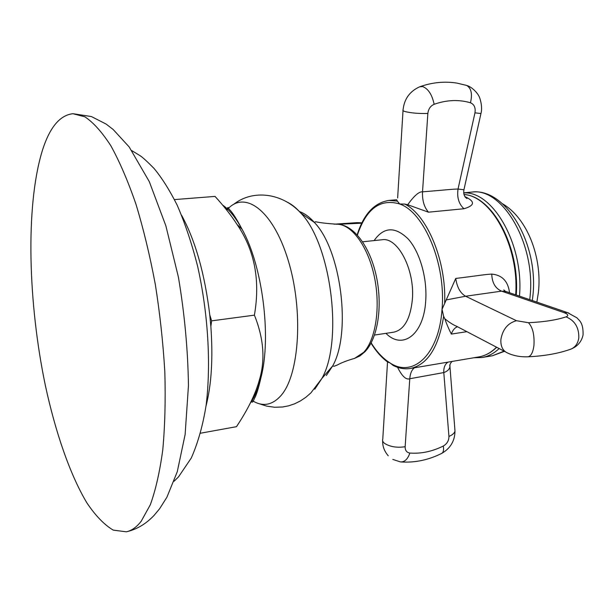 <?xml version="1.0" encoding="UTF-8"?>
<svg xmlns="http://www.w3.org/2000/svg" width="614" height="614" viewBox="0 0 614 614"><rect width="100%" height="100%" fill="white"/><g stroke="black" fill="none" stroke-linecap="round" stroke-linejoin="round"><path stroke-width="0.92" d="M466.901 331.667L451.344 334.085C448.696 328.858 446.547 323.839 444.912 319.034L443.638 316.325L442.034 309.364L455.734 278.449C478.751 275.64 484.722 274.435 491.753 274.097C502.16 275.057 508.093 281.266 509.536 292.74M397.573 367.318C402.024 376.259 406.092 380.066 409.776 378.746L443.792 372.568C443.577 367.617 444.973 364.14 447.982 362.13M414.481 367.786C411.779 369.758 410.206 373.412 409.776 378.746L405.14 446.731C405.102 450.43 406.675 452.541 409.853 453.048C420.951 453.892 432.102 451.559 443.316 446.033C447.061 443.815 448.934 440.606 448.934 436.416L443.792 372.568C447.337 371.363 449.402 369.413 449.962 366.719L449.916 364.57M371.017 343.18C376.021 351.308 381.639 357.647 387.856 362.199L389.798 362.774L393.252 365.499C398.985 368.392 404.741 369.382 410.505 368.454C427.628 364.67 438.672 347.294 443.638 316.325M397.404 201.123L396.621 199.765L389.053 200.417L397.404 201.123L399.683 203.978C424.312 212.267 446.14 264.327 442.034 309.364C439.018 354.984 412.662 378.37 389.798 362.774C382.921 358.43 376.712 351.799 371.171 342.888M464.882 196.618L465.051 196.672C475.282 201.469 474.921 205.498 463.961 208.745L428.457 212.183L408.156 204.892L404.818 204.071L399.683 203.978C380.35 198.314 366.251 208.668 357.402 235.047M446.079 299.954L465.589 296.232L501.554 291.159C495.314 288.403 492.044 282.716 491.753 274.097M455.734 278.449C457.054 287.291 460.339 293.216 465.589 296.232L516.474 320.708L528.431 322.711C543.943 321.989 556.491 320.032 566.054 316.855C568.848 315.65 568.226 314.268 564.205 312.703L501.554 291.159L506.105 291.558M505.376 351.814L456.509 326.226C453.339 324.975 449.494 322.527 444.966 318.896L444.912 319.034M463.854 190.156L463.938 189.749L458.036 189.043C456.847 197.424 458.819 203.994 463.961 208.745M434.136 104.296C430.491 105.892 428.403 108.954 427.858 113.467C419.093 113.697 411.618 113.091 405.44 111.656C403.26 111.042 402.469 110.459 403.068 109.914C404.196 99.031 409.722 91.332 419.638 86.812L422.662 86.543C428.28 88.784 432.11 94.702 434.136 104.296C446.746 99.882 458.858 99.376 470.454 102.776C474.246 104.372 475.743 107.734 474.96 112.853L458.036 189.043C452.572 189.051 446.508 189.933 422.516 191.837C419.109 191.476 414.22 195.697 407.857 204.508L408.156 204.892M200.586 433.2L236.482 426.676C247.91 409.492 255.524 393.996 259.315 380.189C265.425 360.165 263.79 338.483 254.403 315.159C260.42 280.337 254.633 250.105 237.05 224.463C231.409 215.667 224.072 206.319 215.03 196.403L215.291 196.687M174.476 199.588L215.03 196.403M210.855 326.456L209.773 314.944L211.63 320.853L210.855 326.456C213.119 358.039 211.508 384.579 206.012 406.077M181.667 215.391C195.444 240.772 204.807 273.959 209.773 314.944M211.63 320.853L254.403 315.159M41.859 152.188C25.458 207.463 28.137 303.032 45.382 385.592C55.544 432.548 69.996 474.591 86.866 502.851C95.477 515.676 104.257 524.763 113.206 530.105L126.346 531.816C131.611 530.696 136.561 527.173 141.205 521.248L150.33 504.723C155.649 490.041 159.793 471.767 162.771 449.878C164.951 426.177 165.642 400.19 164.828 371.923C163.117 342.881 159.939 313.67 155.296 284.297C149.893 255.516 143.43 228.776 135.917 204.071C127.981 181.092 119.623 161.651 110.842 145.748C102.024 132.117 93.382 122.485 84.932 116.844L72.959 113.705C59.535 115.194 49.174 128.019 41.859 152.188M496.519 347.179C491.108 352.589 485.206 355.836 478.805 356.926L410.505 368.454M387.526 361.961L382.775 439.087C382.169 440.583 382.837 442.057 384.763 443.523C390.281 446.854 397.074 447.928 405.14 446.731M516.244 295.035C520.027 247.066 492.367 195.996 463.984 194.508C491.668 196.058 519.298 246.889 515.683 294.843M404.818 204.071C427.206 215.184 446.324 260.781 444.674 302.779M457.522 326.755C454.744 327.707 452.687 330.148 451.344 334.085M570.007 349.45L571.35 348.944C559.162 353.418 544.618 356.036 527.71 356.811C520.457 357.049 513.926 355.859 508.123 353.25C502.943 351.177 500.525 346.588 500.886 339.488C502.689 329.288 507.885 323.025 516.474 320.708M385.945 333.333C402.416 350.195 423.737 334.952 425.709 301.006C427.375 278.18 419.846 251.932 408.156 238.946C395.117 226.274 383.765 226.819 374.103 240.588M361.707 223.197L338.314 224.263M357.931 223.043L357.064 222.644L334.108 224.187M427.858 113.467L422.516 191.837C422.186 200.41 424.167 207.194 428.457 212.183M564.205 312.703L567.42 312.58L568.963 313.125M527.71 356.811C530.941 356.427 533.021 352.582 533.965 345.268C534.533 334.722 532.691 327.201 528.431 322.711M566.054 316.855C574.781 320.546 579.033 327.508 578.81 337.746C578.05 343.165 575.564 346.895 571.35 348.944C577.713 346.227 581.619 341.537 583.077 334.899C583.392 322.319 579.132 320.485 576.861 317.783L567.42 312.58L504.762 291.097L503.787 289.931L505.406 291.32M470.454 102.776C472.557 94.003 471.299 88.232 466.671 85.438L465.565 85.093M474.96 112.853L480.962 113.521M374.532 335.052L393.85 332.151C404.235 329.718 410.405 318.789 412.378 299.356C414.957 269.592 397.657 236.789 382.054 239.752L362.621 241.801M335.904 224.225L337.401 224.217C351.952 224.578 368.101 246.59 374.371 276.768C380.718 306.908 375.822 339.458 363.734 352.313L354.531 358.407C347.24 360.464 341.476 362.682 337.239 365.054L334.039 366.282L332.688 365.921C351.622 332.665 341.054 249.86 314.368 222.429C309.395 216.842 304.352 213.196 299.233 211.485M326.318 375.499L332.688 365.921L321.936 378.385C343.387 340.632 331.076 244.218 300.829 213.066C296.078 207.678 291.266 203.902 286.393 201.737M314.759 389.222L321.936 378.385L310.907 392.883L305.895 397.25L300.461 400.911L294.659 403.797L288.58 405.846L282.547 406.998L274.535 407.251L266.622 406.115L259.024 403.667M252.201 400.581C262.6 407.005 272.179 405.355 280.928 395.631C299.548 374.893 303.684 310.024 287.997 259.707C272.547 209.167 243.842 189.48 226.781 210.172M250.228 403.244C254.703 397.043 258.287 388.455 260.988 377.487C271.626 336.986 262.539 265.778 242.062 229.252C235.891 217.855 229.413 209.804 222.652 205.099M448.934 436.416C452.411 434.981 454.429 433.2 454.989 431.074L454.828 428.933M443.316 446.033C443.914 449.793 443.438 452.211 441.903 453.293L441.489 453.5M409.853 453.048C407.696 459.28 404.542 462.227 400.389 461.889L392.791 459.418M499.144 348.552C493.886 353.48 488.199 356.465 482.082 357.509L473.847 357.762M504.447 351.331L492.42 355.759L504.102 351.147M529.736 299.663L529.928 297.859C536.398 244.61 502.359 186.794 471.529 192.128L463.693 192.811M463.7 192.926C492.996 190.831 524.064 245.009 519.475 296.148M401.364 461.974C415.287 462.81 428.802 459.917 441.903 453.293C450.476 448.266 454.844 440.867 454.989 431.074L449.962 366.719C449.379 365.368 450.07 363.611 452.042 361.446M388.248 455.803C384.364 451.282 382.507 446.324 382.668 440.936M389.053 200.417C374.34 202.643 363.711 214.102 357.179 234.809M361.899 222.821L357.064 222.644M397.642 197.938L403.022 110.597M420.49 86.513C432.663 82.322 444.812 81.186 456.923 83.097L466.671 85.438C473.264 87.349 478.651 95.016 478.636 95.746C479.166 95.692 483.111 105.976 480.923 113.674L463.938 189.749C463.278 193.847 464.276 196.772 466.939 198.506L465.274 197.194M233.581 204.401C253.006 188.997 282.517 193.065 300.829 213.066L314.368 222.429L315.581 221.738C320.308 222.798 327.577 223.626 337.401 224.217C353.986 224.801 370.119 246.981 376.397 276.477C382.668 306.056 378.032 338.061 365 351.707L360.019 355.874L354.531 358.407M259.315 380.189L260.988 377.487C258.578 388.132 256.376 395.163 254.38 398.578C252.999 402.208 252.062 403.091 251.594 401.241M237.05 224.463L242.062 229.252C236.804 219.282 232.744 212.851 229.897 209.957L228.301 208.215C228.347 206.903 227.702 207.378 226.359 209.643M131.833 150.637L140.023 155.634C142.678 157.376 147.329 161.62 153.968 168.359C161.781 177.73 169.502 189.956 177.124 205.045C185.205 223.703 192.082 244.311 197.754 266.86C208.008 313.079 211.185 363.549 206.15 405.086C202.965 425.049 198.03 442.671 191.33 457.944L178.505 476.901L174.046 481.276M72.959 113.705L91.379 116.545L106.13 124.082L113.153 129.485L129.17 146.946L149.286 181.606L165.872 225.837L178.413 277.137C184.576 313.762 187.922 349.919 188.46 385.615L185.121 434.535L177.269 471.713L166.901 497.233L159.617 508.753L154.06 515.407C145.971 523.972 136.73 529.445 126.346 531.816M492.42 355.759L482.082 357.509M471.529 192.128C505.967 187.247 539.176 244.533 532.783 296.708L532.323 300.553M502.597 203.817C527.403 218.185 542.369 257.696 538.386 292.517L536.859 302.103M496.68 347.263C491.231 352.597 485.267 355.821 478.805 356.926"/></g></svg>
